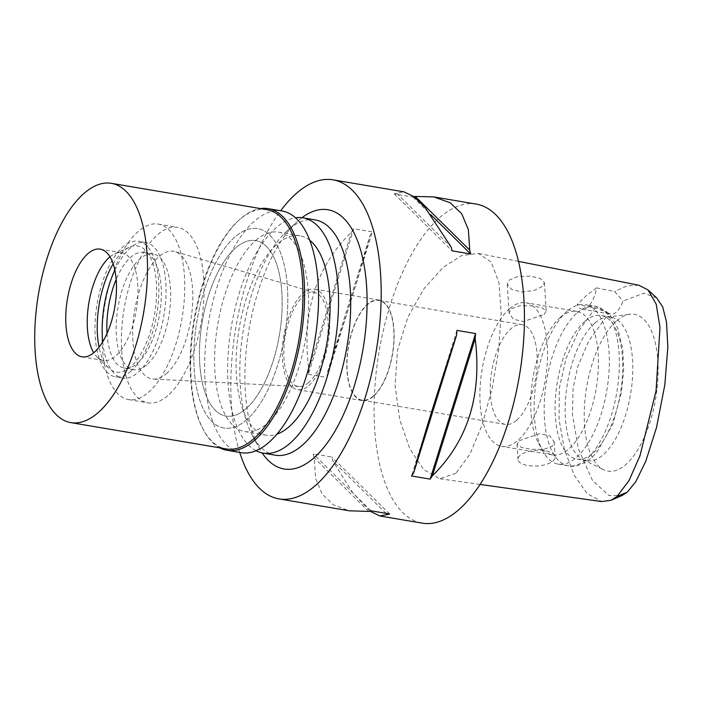 <?xml version="1.0" encoding="UTF-8"?>
<svg xmlns="http://www.w3.org/2000/svg" width="703" height="703" viewBox="0 0 703 703"><rect width="100%" height="100%" fill="white"/><g stroke="black" fill="none" stroke-linecap="round" stroke-linejoin="round"><path stroke-width="0.53" stroke-dasharray="3.52 2.64" d="M656.734 297.94L643.93 293.221L623.06 300.998A24.271 10.677 99.6 0 1 610.837 314.092A24.271 10.677 99.6 0 1 608.807 313.248L588.701 341.052L577.743 366.702L573.086 388.364L572.444 414.638L578.332 448.699L592.515 480.492L608.956 495.527L621.953 495.571M616.759 320.717A79.527 34.983 99.6 0 1 629.8 314.25A79.527 34.983 99.6 0 1 658.07 374.444A79.527 34.983 99.6 0 1 625.573 464.78A79.527 34.983 99.6 0 1 603.473 469.709A79.527 34.983 99.6 0 1 584.87 400.851A79.527 34.983 99.6 0 1 616.759 320.717M608.807 313.248L595.406 307.967L577.189 304.584A24.271 10.677 -80.4 0 0 582.189 309.241A24.271 10.677 -80.4 0 0 596.627 287.887L614.58 291.49L623.06 300.998M638.728 285.198L627.243 285.805L614.58 291.49M595.406 307.967L578.745 330.849L566.047 358.389L559.298 388.311L559.07 419.594L564.447 449.683L574.263 475.351L587.181 493.559L601.706 501.564M542.365 286.455L533.726 290.603L521.802 292L511.635 289.548L507.276 284.214L509.359 280.031L517.742 276.578L530.167 276.112L540.238 278.432L544.465 282.676L542.365 286.455M596.627 287.887L586.838 295.111L577.189 304.584M455.966 473.268L439.656 478.743L423.628 469.499L409.77 448.663L399.735 419.586L395.121 385.71L397.494 350.542L407.758 317.369L423.935 288.792L443.365 267.184L461.546 255.602L478.207 253.388L491.195 262.008L498.937 282.676L501.195 313.353L498.673 349.953L492.118 388.346L482.293 424.436L469.973 454.112L455.966 473.268M476.274 204.107A161.795 71.179 -80.4 0 0 440.298 217.086A161.795 71.179 -80.4 0 0 374.637 390.552A161.795 71.179 -80.4 0 0 422.239 523.155M239.723 452.451A161.795 71.179 99.6 0 1 280.655 210.768M369.901 511.107L352.555 492.495L332.791 460.896A161.795 71.179 99.6 0 1 331.842 457.012L313.213 453.866A161.795 71.179 -80.4 0 0 314.171 457.741L315.585 478.453L322.167 494.077L333.407 504.877L349.303 510.8M308.353 374.304L326.974 377.458A161.795 71.179 99.6 0 1 327.378 372.414C345.173 320.023 359.444 274.267 370.182 235.162A161.795 71.179 99.6 0 1 372.37 231.876L353.75 228.721A161.795 71.179 -80.4 0 0 351.562 232.008C315.902 266.859 301.64 312.615 308.758 369.26A161.795 71.179 -80.4 0 0 308.353 374.304L353.75 228.721M414.014 196.743A161.795 71.179 99.6 0 0 412.907 197.051L394.286 193.896A161.795 71.179 -80.4 0 1 396.641 193.281L403.654 191.805M301.974 217.684A131.461 57.831 -80.4 0 0 298.722 220.303A131.461 57.831 -80.4 0 0 297.202 221.647A131.461 57.831 -80.4 0 0 248.985 329.716A131.461 57.831 -80.4 0 0 258.932 447.635A131.461 57.831 -80.4 0 0 262.131 452.934M315.181 219.898A119.325 52.497 -80.4 0 0 288.652 229.477A119.325 52.497 -80.4 0 0 287.272 230.689A119.325 52.497 -80.4 0 0 243.502 328.784A119.325 52.497 -80.4 0 0 252.535 435.816A119.325 52.497 -80.4 0 0 275.33 455.201M256.041 450.711A119.325 52.497 99.6 0 1 228.668 347.054A119.325 52.497 99.6 0 1 276.472 227.412A119.325 52.497 99.6 0 1 295.488 217.781M309.751 240.277A101.118 44.491 -80.4 0 0 299.97 235.786A101.118 44.491 -80.4 0 0 277.483 243.897A101.118 44.491 -80.4 0 0 236.445 352.317A101.118 44.491 -80.4 0 0 266.2 435.192A101.118 44.491 -80.4 0 0 276.912 434.164M246.419 419.919A101.118 44.491 99.6 0 1 223.932 428.03A101.118 44.491 99.6 0 1 194.177 345.155A101.118 44.491 99.6 0 1 235.215 236.744A101.118 44.491 99.6 0 1 257.711 228.624A101.118 44.491 99.6 0 1 287.457 311.499A101.118 44.491 99.6 0 1 246.419 419.919A101.118 44.491 -80.4 0 0 287.457 311.499A101.118 44.491 -80.4 0 0 257.711 228.624A101.118 44.491 -80.4 0 0 235.215 236.744A101.118 44.491 -80.4 0 0 194.177 345.155A101.118 44.491 -80.4 0 0 223.932 428.03A101.118 44.491 -80.4 0 0 246.419 419.919M245.751 408.926A88.991 39.148 -80.4 0 0 281.868 313.52A88.991 39.148 -80.4 0 0 255.681 240.593A88.991 39.148 -80.4 0 0 235.892 247.728A88.991 39.148 -80.4 0 0 199.775 343.134A88.991 39.148 -80.4 0 0 225.962 416.071A88.991 39.148 -80.4 0 0 245.751 408.926A88.991 39.148 99.6 0 1 225.962 416.071A88.991 39.148 99.6 0 1 199.775 343.134A88.991 39.148 99.6 0 1 235.892 247.728A88.991 39.148 99.6 0 1 255.681 240.593A88.991 39.148 99.6 0 1 281.868 313.52A88.991 39.148 99.6 0 1 245.751 408.926M167.674 395.71A88.991 39.148 99.6 0 1 147.885 402.845A88.991 39.148 99.6 0 1 121.707 329.918A88.991 39.148 99.6 0 1 157.815 234.512A88.991 39.148 99.6 0 1 177.604 227.368A88.991 39.148 99.6 0 1 203.791 300.304A88.991 39.148 99.6 0 1 167.674 395.71M166.33 373.724A64.72 28.471 -80.4 0 0 192.49 305.963A64.72 28.471 -80.4 0 0 174.985 251.63A64.72 28.471 -80.4 0 0 159.159 256.49A64.72 28.471 -80.4 0 0 132.814 327.493A64.72 28.471 -80.4 0 0 153.403 379.075A64.72 28.471 -80.4 0 0 166.33 373.724M308.643 382.581A47.716 20.993 99.6 0 1 299.109 386.527A47.716 20.993 99.6 0 1 283.933 348.503A47.716 20.993 99.6 0 1 303.362 296.156A47.716 20.993 99.6 0 1 315.023 292.571A47.716 20.993 99.6 0 1 327.932 332.633A47.716 20.993 99.6 0 1 308.643 382.581M308.828 385.534A50.968 22.426 -80.4 0 0 329.514 330.885A50.968 22.426 -80.4 0 0 314.513 289.118A50.968 22.426 -80.4 0 0 303.178 293.204A50.968 22.426 -80.4 0 0 282.501 347.853A50.968 22.426 -80.4 0 0 297.492 389.62A50.968 22.426 -80.4 0 0 308.828 385.534M373.293 396.448A50.968 22.426 99.6 0 1 361.957 400.534A50.968 22.426 99.6 0 1 346.966 358.767A50.968 22.426 99.6 0 1 367.643 304.127A50.968 22.426 99.6 0 1 378.979 300.04A50.968 22.426 99.6 0 1 393.979 341.807A50.968 22.426 99.6 0 1 373.293 396.448M373.267 396.079A50.563 22.241 -80.4 0 0 393.785 341.878A50.563 22.241 -80.4 0 0 378.908 300.436A50.563 22.241 -80.4 0 0 367.669 304.496A50.563 22.241 -80.4 0 0 347.15 358.697A50.563 22.241 -80.4 0 0 362.027 400.139A50.563 22.241 -80.4 0 0 373.267 396.079M516.529 420.341A50.563 22.241 99.6 0 1 505.281 424.401A50.563 22.241 99.6 0 1 490.404 382.959A50.563 22.241 99.6 0 1 510.923 328.758A50.563 22.241 99.6 0 1 522.171 324.698A50.563 22.241 99.6 0 1 537.048 366.14A50.563 22.241 99.6 0 1 516.529 420.341M509.693 308.608A72.804 32.03 -80.4 0 0 480.14 386.668A72.804 32.03 -80.4 0 0 501.564 446.335A72.804 32.03 -80.4 0 0 517.76 440.491A72.804 32.03 -80.4 0 0 547.303 362.432A72.804 32.03 -80.4 0 0 525.879 302.765A72.804 32.03 -80.4 0 0 509.693 308.608M519.192 440.737L539.79 433.637L549.851 435.948L554.21 441.879L552.136 446.317L543.7 449.393L531.292 449.314L521.257 447.389L517.065 444.155L519.192 440.737M560.546 317.22A72.804 32.03 99.6 0 1 576.741 311.376A72.804 32.03 99.6 0 1 598.165 371.043A72.804 32.03 99.6 0 1 568.613 449.103A72.804 32.03 99.6 0 1 552.426 454.946A72.804 32.03 99.6 0 1 538.507 443.127A72.804 32.03 99.6 0 1 532.997 377.81A72.804 32.03 99.6 0 1 559.711 317.958A72.804 32.03 99.6 0 1 560.546 317.22M544.069 314.426L546.205 311.007L542.013 307.773L531.96 305.849L519.649 305.752L511.125 308.845L509.06 313.283L513.41 319.215L523.489 321.526L544.069 314.426M553.033 460.975A18.603 7.821 176.5 0 0 555.133 457.047A18.603 7.821 176.5 0 0 540.748 450.342A18.603 7.821 176.5 0 0 520.088 455.395A18.603 7.821 176.5 0 0 517.988 459.314A18.603 7.821 176.5 0 0 532.373 466.019A18.603 7.821 176.5 0 0 553.033 460.975M567.259 311.104A80.898 35.589 -80.4 0 0 566.328 311.93A80.898 35.589 -80.4 0 0 536.653 378.434A80.898 35.589 -80.4 0 0 542.778 451.001A80.898 35.589 -80.4 0 0 558.235 464.138A80.898 35.589 -80.4 0 0 576.223 457.644A80.898 35.589 -80.4 0 0 609.053 370.912A80.898 35.589 -80.4 0 0 585.256 304.61A80.898 35.589 -80.4 0 0 567.259 311.104M584.905 321.341A72.804 32.03 -80.4 0 0 555.352 399.401A72.804 32.03 -80.4 0 0 576.776 459.068A72.804 32.03 -80.4 0 0 592.972 453.233A72.804 32.03 -80.4 0 0 622.515 375.174A72.804 32.03 -80.4 0 0 601.091 315.498A72.804 32.03 -80.4 0 0 584.905 321.341M594.931 323.037A72.804 32.03 99.6 0 1 606.874 317.115A72.804 32.03 99.6 0 1 611.118 317.202A72.804 32.03 99.6 0 1 632.542 376.87A72.804 32.03 99.6 0 1 602.998 454.929A72.804 32.03 99.6 0 1 586.803 460.773A72.804 32.03 99.6 0 1 582.761 459.446A72.804 32.03 99.6 0 1 565.73 396.404A72.804 32.03 99.6 0 1 594.931 323.037M412.907 197.051L430.957 214.828M394.286 193.896L452.073 250.839M396.641 193.281L451.124 246.964M456.941 330.392L411.536 475.975M386.026 513.348L332.791 460.896M389.629 513.955L331.842 457.012M370.999 510.8L313.213 453.866M368.653 511.415L314.171 457.741M327.378 372.414L370.182 235.162M326.974 377.458L372.37 231.876M308.758 369.26L351.562 232.008M255.989 240.259A101.118 44.491 99.6 0 1 278.476 232.148A101.118 44.491 99.6 0 1 308.23 315.023A101.118 44.491 99.6 0 1 267.193 423.434A101.118 44.491 99.6 0 1 244.706 431.554A101.118 44.491 99.6 0 1 214.951 348.67A101.118 44.491 99.6 0 1 255.989 240.259M148.333 392.432A88.991 39.148 -80.4 0 0 184.45 297.026A88.991 39.148 -80.4 0 0 158.263 224.09A88.991 39.148 -80.4 0 0 138.473 231.234A88.991 39.148 -80.4 0 0 102.366 326.64A88.991 39.148 -80.4 0 0 128.544 399.568A88.991 39.148 -80.4 0 0 148.333 392.432M146.655 364.954A58.648 25.8 99.6 0 1 133.614 369.655A58.648 25.8 99.6 0 1 116.355 321.587A58.648 25.8 99.6 0 1 140.161 258.713A58.648 25.8 99.6 0 1 153.201 254.003A58.648 25.8 99.6 0 1 170.46 302.07A58.648 25.8 99.6 0 1 146.655 364.954M107.023 333.468A58.648 25.8 -80.4 0 0 124.299 368.082A58.648 25.8 -80.4 0 0 137.34 363.381A58.648 25.8 -80.4 0 0 161.145 300.497A58.648 25.8 -80.4 0 0 143.887 252.43A58.648 25.8 -80.4 0 0 130.846 257.131A58.648 25.8 -80.4 0 0 116.18 279.416M114.861 270.101A68.762 30.255 99.6 0 1 130.283 247.974A68.762 30.255 99.6 0 1 145.574 242.456A68.762 30.255 99.6 0 1 165.811 298.81A68.762 30.255 99.6 0 1 137.902 372.537A68.762 30.255 99.6 0 1 122.612 378.056A68.762 30.255 99.6 0 1 102.708 341.834M130.74 371.325A68.762 30.255 -80.4 0 0 158.65 297.597A68.762 30.255 -80.4 0 0 138.412 241.243A68.762 30.255 -80.4 0 0 123.122 246.762A68.762 30.255 -80.4 0 0 95.213 320.48A68.762 30.255 -80.4 0 0 115.45 376.843A68.762 30.255 -80.4 0 0 130.74 371.325M113.174 263.845A63.947 28.129 99.6 0 1 123.385 251.12A63.947 28.129 99.6 0 1 129.326 247.236A63.947 28.129 99.6 0 1 156.646 289.601A63.947 28.129 99.6 0 1 130.477 366.957A63.947 28.129 99.6 0 1 108.842 368.187A63.947 28.129 99.6 0 1 99.061 347.185M109.984 256.815A54.606 24.025 99.6 0 1 114.651 253.836A54.606 24.025 99.6 0 1 121.724 252.772A54.606 24.025 99.6 0 1 137.788 297.527A54.606 24.025 99.6 0 1 115.635 356.07A54.606 24.025 99.6 0 1 103.49 360.454A54.606 24.025 99.6 0 1 97.163 357.124A54.606 24.025 99.6 0 1 93.736 352.774M266.815 209.661A121.347 53.384 -80.4 0 0 239.828 219.389A121.347 53.384 -80.4 0 0 238.431 220.628A121.347 53.384 -80.4 0 0 193.914 320.383A121.347 53.384 -80.4 0 0 203.097 429.234A121.347 53.384 -80.4 0 0 226.287 448.945M219.898 447.864A122.559 53.92 99.6 0 1 203.738 430.421A122.559 53.92 99.6 0 1 194.467 320.48A122.559 53.92 99.6 0 1 239.424 219.723A122.559 53.92 99.6 0 1 240.839 218.475A122.559 53.92 99.6 0 1 260.426 208.58M282.061 211.005A122.559 53.92 -80.4 0 0 254.802 220.839A122.559 53.92 -80.4 0 0 205.065 352.238A122.559 53.92 -80.4 0 0 241.129 452.688M577.286 312.8A80.898 35.589 99.6 0 1 595.283 306.315A80.898 35.589 99.6 0 1 619.079 372.616A80.898 35.589 99.6 0 1 586.249 459.349A80.898 35.589 99.6 0 1 568.261 465.834A80.898 35.589 99.6 0 1 544.456 399.532A80.898 35.589 99.6 0 1 577.286 312.8M582.189 309.241L610.837 314.092M480.044 484.429L439.656 478.743M252.535 435.816L258.932 447.635M287.272 230.689L297.202 221.647M266.2 435.192L244.706 431.554M299.97 235.786L278.476 232.148M128.544 399.568L147.885 402.845M158.263 224.09L177.604 227.368M299.109 386.527L153.403 379.075M315.023 292.571L174.985 251.63M361.957 400.534L297.492 389.62M378.979 300.04L314.513 289.118M505.281 424.401L362.027 400.139M522.171 324.698L378.908 300.436M576.741 311.376L525.879 302.765M554.21 441.879L555.133 457.047M517.065 444.155L517.988 459.314M552.426 454.946L501.564 446.335M507.276 284.214L509.06 313.283M544.465 282.676L546.205 311.007M518.515 261.375L478.207 253.388M538.507 443.127L542.778 451.001M559.711 317.958L566.328 311.93M558.235 464.138L568.261 465.834C574.72 467.451 582.33 464.894 591.074 458.154L596.847 452.319L612.788 424.217L621.373 392.52L623.623 370.094L622.726 348.916L617.752 328.31L610.397 315.48L607.005 312.027L595.283 306.315L585.256 304.61M611.118 317.202L601.091 315.498M586.803 460.773L576.776 459.068M582.761 459.446L603.473 469.709M606.874 317.115L629.8 314.25M153.201 254.003L143.887 252.43M133.614 369.655L124.299 368.082M145.574 242.456L138.412 241.243M122.612 378.056L115.45 376.843M114.651 253.836L129.326 247.236M97.163 357.124L108.842 368.187M103.49 360.454L81.996 356.816M121.724 252.772L100.239 249.134M203.097 429.234L203.738 430.421M238.431 220.628L239.424 219.723"/><path stroke-width="1.05" d="M480.044 484.429L601.706 501.564L611.083 500.264L621.953 495.571L627.252 492.188L635.767 481.713L645.776 461.273L656.54 427.424L664.836 384.787L667.85 347.054L666.47 321.781L662.701 306.912L656.734 297.94L648.017 289.926L638.728 285.198L518.515 261.375M611.083 500.264L617.023 496.459L629.027 480.562L640.011 455.658L656.066 390.815L659.994 327.334L656.171 304.083L648.017 289.926M379.884 515.984L422.239 523.155A161.795 71.179 -80.4 0 0 458.224 510.176A161.795 71.179 -80.4 0 0 523.884 336.711A161.795 71.179 -80.4 0 0 476.274 204.107L433.918 196.937L450.166 202.772L461.704 213.721L468.356 229.609L469.745 250.119A161.795 71.179 99.6 0 1 470.694 253.994L452.073 250.839A161.795 71.179 -80.4 0 0 451.124 246.964L424.955 207.332L413.821 196.594L404.023 191.866L333.02 179.845A161.795 71.179 99.6 0 1 380.631 312.448A161.795 71.179 99.6 0 1 314.962 485.914A161.795 71.179 99.6 0 1 278.986 498.893A161.795 71.179 99.6 0 1 239.723 452.451M280.655 210.768A161.795 71.179 99.6 0 1 297.044 192.824A161.795 71.179 99.6 0 1 333.02 179.845M369.901 511.107L379.884 515.976L387.274 514.57A161.795 71.179 99.6 0 0 389.629 513.955L370.999 510.8A161.795 71.179 -80.4 0 1 368.653 511.415L349.303 510.8M414.014 196.743A161.795 71.179 99.6 0 1 415.262 196.436L433.918 196.937M432.354 475.843A161.795 71.179 99.6 0 1 430.166 479.13L411.536 475.975A161.795 71.179 -80.4 0 0 413.733 472.688C424.445 433.61 438.707 387.863 456.528 335.436A161.795 71.179 -80.4 0 0 456.941 330.392L475.562 333.547A161.795 71.179 99.6 0 1 475.158 338.591C482.161 395.183 467.89 440.939 432.354 475.843L475.158 338.591M262.131 452.934A131.461 57.831 -80.4 0 0 313.283 458.435A131.461 57.831 -80.4 0 0 366.843 290.453A131.461 57.831 -80.4 0 0 301.974 217.684M263.159 453.136L275.33 455.201A119.325 52.497 -80.4 0 0 301.868 445.623A119.325 52.497 -80.4 0 0 350.296 317.694A119.325 52.497 -80.4 0 0 315.181 219.898L303.011 217.842A119.325 52.497 99.6 0 1 338.117 315.629A119.325 52.497 99.6 0 1 289.689 443.567A119.325 52.497 99.6 0 1 263.159 453.136A119.325 52.497 99.6 0 1 256.041 450.711M295.488 217.781A119.325 52.497 99.6 0 1 303.011 217.842M276.912 434.164A101.118 44.491 -80.4 0 0 288.687 427.072A101.118 44.491 -80.4 0 0 328.714 330.375A101.118 44.491 -80.4 0 0 309.751 240.277M415.262 196.436L469.745 250.119M430.957 214.828L470.694 253.994M475.562 333.547L430.166 479.13M456.528 335.436L413.733 472.688M387.274 514.57L386.026 513.348M116.18 279.416A58.648 25.8 -80.4 0 0 107.023 333.468M102.708 341.834A68.762 30.255 99.6 0 1 114.861 270.101M99.061 347.185A63.947 28.129 99.6 0 1 113.174 263.845M93.736 352.774A54.606 24.025 99.6 0 1 88.85 303.037A54.606 24.025 99.6 0 1 109.58 257.157A54.606 24.025 99.6 0 1 109.984 256.815M88.095 253.519A54.606 24.025 -80.4 0 0 65.933 312.062A54.606 24.025 -80.4 0 0 81.996 356.816A54.606 24.025 -80.4 0 0 94.14 352.431A54.606 24.025 -80.4 0 0 116.303 293.889A54.606 24.025 -80.4 0 0 100.239 249.134A54.606 24.025 -80.4 0 0 88.095 253.519M97.84 412.881A121.347 53.384 99.6 0 1 70.854 422.617A121.347 53.384 99.6 0 1 35.15 323.169A121.347 53.384 99.6 0 1 84.395 193.07A121.347 53.384 99.6 0 1 111.382 183.334A121.347 53.384 99.6 0 1 147.085 282.782A121.347 53.384 99.6 0 1 97.84 412.881M70.854 422.617L226.287 448.945A121.347 53.384 -80.4 0 0 253.273 439.208A121.347 53.384 -80.4 0 0 302.518 309.109A121.347 53.384 -80.4 0 0 266.815 209.661L111.382 183.334M260.426 208.58A122.559 53.92 99.6 0 1 268.089 208.642A122.559 53.92 99.6 0 1 304.153 309.092A122.559 53.92 99.6 0 1 254.416 440.491A122.559 53.92 99.6 0 1 227.157 450.324A122.559 53.92 99.6 0 1 219.898 447.864M227.157 450.324L241.129 452.688A122.559 53.92 -80.4 0 0 268.379 442.855A122.559 53.92 -80.4 0 0 318.125 311.455A122.559 53.92 -80.4 0 0 282.061 211.005L268.089 208.642M617.023 496.459L627.252 492.188M349.989 510.914L278.986 498.893"/></g></svg>
